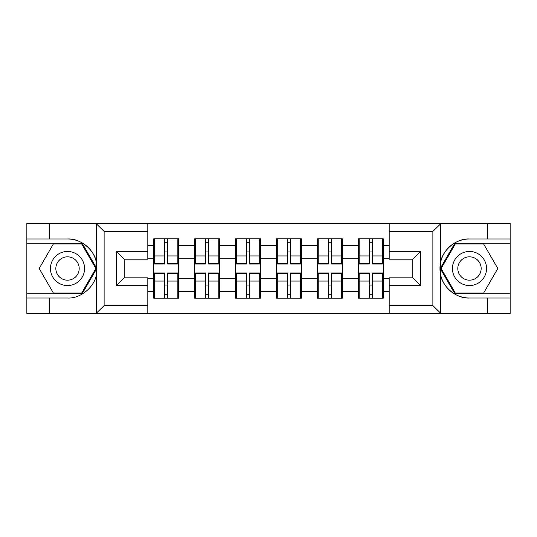 <?xml version="1.0" encoding="UTF-8"?>
<svg xmlns="http://www.w3.org/2000/svg" width="537" height="537" viewBox="0 0 537 537"><rect width="100%" height="100%" fill="white"/><g stroke="black" fill="none" stroke-linecap="round" stroke-linejoin="round"><path stroke-width="0.81" d="M431.963 313.501L510.15 313.501L510.15 243.18L454.866 243.18L440.246 268.5L454.866 293.82L510.15 293.82M147.809 313.501L389.191 313.501L389.191 277.817L412.805 277.817L412.805 259.183L389.191 259.183L389.191 223.499L147.809 223.499L147.809 259.183L124.195 259.183L124.195 277.817L147.809 277.817L147.809 313.501L96.016 313.501L104.118 305.627L147.809 305.627M96.016 313.501L26.85 313.501L26.85 298.015L49.417 298.015L49.417 313.501L105.037 313.501M383.29 285.16L382.505 285.16M359.152 285.16L358.367 285.16M358.367 251.84L359.152 251.84M382.505 251.84L383.29 251.84M383.29 248.43L382.505 248.43M359.152 248.43L358.367 248.43M358.367 288.57L359.152 288.57M382.505 288.57L383.29 288.57M342.358 285.16L341.572 285.16M318.219 285.16L317.434 285.16M317.434 251.84L318.219 251.84M341.572 251.84L342.358 251.84M342.358 248.43L341.572 248.43M318.219 248.43L317.434 248.43M317.434 288.57L318.219 288.57M341.572 288.57L342.358 288.57M301.432 285.16L300.639 285.16M277.287 285.16L276.501 285.16M276.501 251.84L277.287 251.84M300.639 251.84L301.432 251.84M301.432 248.43L300.639 248.43M277.287 248.43L276.501 248.43M276.501 288.57L277.287 288.57M300.639 288.57L301.432 288.57M260.499 285.16L259.713 285.16M236.361 285.16L235.568 285.16M235.568 251.84L236.361 251.84M259.713 251.84L260.499 251.84M260.499 248.43L259.713 248.43M236.361 248.43L235.568 248.43M235.568 288.57L236.361 288.57M259.713 288.57L260.499 288.57M219.566 285.16L218.781 285.16M195.428 285.16L194.642 285.16M194.642 251.84L195.428 251.84M218.781 251.84L219.566 251.84M219.566 248.43L218.781 248.43M195.428 248.43L194.642 248.43M194.642 288.57L195.428 288.57M218.781 288.57L219.566 288.57M389.191 245.671L383.29 245.671L383.29 238.851L358.367 238.851L358.367 258.794L342.358 258.794L342.358 278.206L358.367 278.206L358.367 258.794M389.191 291.329L383.29 291.329L383.29 298.149L358.367 298.149L358.367 291.329L342.358 291.329L342.358 298.149L317.434 298.149L317.434 291.329L301.432 291.329L301.432 298.149L276.501 298.149L276.501 291.329L260.499 291.329L260.499 298.149L235.568 298.149L235.568 291.329L219.566 291.329L219.566 298.149L194.642 298.149L194.642 291.329L178.633 291.329L178.633 298.149L153.71 298.149L153.71 291.329L147.809 291.329M147.809 245.671L153.71 245.671L153.71 258.794L147.809 258.794M358.367 245.671L342.358 245.671L342.358 238.851L317.434 238.851L317.434 245.671L301.432 245.671L301.432 238.851L276.501 238.851L276.501 245.671L260.499 245.671L260.499 238.851L235.568 238.851L235.568 245.671L219.566 245.671L219.566 238.851L194.642 238.851L194.642 245.671L178.633 245.671L178.633 238.851L153.71 238.851L153.71 245.671M358.367 278.206L358.367 291.329M342.358 278.206L342.358 291.329M342.358 245.671L342.358 258.794M301.432 278.206L317.434 278.206L317.434 258.794L301.432 258.794L301.432 291.329M317.434 278.206L317.434 291.329M317.434 245.671L317.434 258.794M301.432 245.671L301.432 258.794M260.499 278.206L276.501 278.206L276.501 258.794L260.499 258.794L260.499 291.329M276.501 278.206L276.501 291.329M276.501 245.671L276.501 258.794M260.499 245.671L260.499 258.794M219.566 278.206L235.568 278.206L235.568 258.794L219.566 258.794L219.566 291.329M235.568 278.206L235.568 291.329M235.568 245.671L235.568 258.794M219.566 245.671L219.566 258.794M178.633 278.206L194.642 278.206L194.642 258.794L178.633 258.794L178.633 291.329M194.642 278.206L194.642 291.329M194.642 245.671L194.642 258.794M178.633 245.671L178.633 258.794M178.633 285.16L177.848 285.16M154.495 285.16L153.71 285.16M153.71 251.84L154.495 251.84M177.848 251.84L178.633 251.84M178.633 248.43L177.848 248.43M154.495 248.43L153.71 248.43M153.71 288.57L154.495 288.57M177.848 288.57L178.633 288.57M147.809 278.206L153.71 278.206L153.71 258.794M153.71 278.206L153.71 291.329M105.037 223.499L26.85 223.499L26.85 293.82L82.134 293.82L96.754 268.5L82.134 243.18L26.85 243.18M389.191 258.794L383.29 258.794L383.29 278.206L389.191 278.206M383.29 278.206L383.29 291.329M383.29 245.671L383.29 258.794M177.848 238.851L177.848 264.043L167.745 264.043L167.745 238.851M164.597 238.851L164.597 264.043L154.495 264.043L154.495 238.851M164.597 242.261L167.745 242.261M167.745 251.967L164.597 251.967M154.495 298.149L154.495 272.957L164.597 272.957L164.597 298.149M167.745 298.149L167.745 272.957L177.848 272.957L177.848 298.149M167.745 294.739L164.597 294.739M164.597 285.033L167.745 285.033M58.989 253.733A17.056 17.056 0 0 0 52.747 277.025A17.056 17.056 0 0 0 76.046 283.267A17.056 17.056 0 0 0 82.289 259.975A17.056 17.056 0 0 0 58.989 253.733M61.681 258.391A11.673 11.673 0 0 0 57.405 274.34A11.673 11.673 0 0 0 73.354 278.609A11.673 11.673 0 0 0 77.63 262.66A11.673 11.673 0 0 0 61.681 258.391M95.848 268.5L81.684 293.034L53.358 293.034L39.194 268.5L53.358 243.966L81.684 243.966L95.848 268.5M478.011 253.733A17.056 17.056 0 0 0 454.711 259.975A17.056 17.056 0 0 0 460.954 283.267A17.056 17.056 0 0 0 484.253 277.025A17.056 17.056 0 0 0 478.011 253.733M475.319 258.391A11.673 11.673 0 0 0 459.37 262.66A11.673 11.673 0 0 0 463.646 278.609A11.673 11.673 0 0 0 479.595 274.34A11.673 11.673 0 0 0 475.319 258.391M483.642 293.034L455.316 293.034L441.152 268.5L455.316 243.966L483.642 243.966L497.806 268.5L483.642 293.034M49.417 298.015L67.521 298.015C80.382 298.834 94.787 286.986 96.479 274.212L96.479 262.788C94.787 250.014 80.382 238.166 67.521 238.985L26.85 238.985M26.85 298.015L26.85 293.82M147.809 231.373L104.118 231.373L96.016 223.499L49.417 223.499L49.417 238.985M96.016 223.499L147.809 223.499M67.521 238.985A29.515 29.515 0 0 1 96.479 262.788L96.479 223.734M124.195 259.183L116.321 251.316L147.809 251.316M147.809 285.684L116.321 285.684L124.195 277.817M389.191 223.499L440.984 223.499L432.882 231.373L389.191 231.373M487.583 238.985L487.583 223.499L510.15 223.499L510.15 238.985L469.479 238.985C456.618 238.166 442.213 250.014 440.521 262.788L440.521 274.212C442.213 286.986 456.618 298.834 469.479 298.015L510.15 298.015M440.984 223.499L487.583 223.499M510.15 238.985L510.15 243.18M389.191 305.627L432.882 305.627L440.984 313.501L487.583 313.501L487.583 298.015M440.984 313.501L389.191 313.501M469.479 298.015A29.515 29.515 0 0 1 439.964 268.5A29.515 29.515 0 0 1 469.479 238.985M412.805 277.817L420.679 285.684L389.191 285.684M389.191 251.316L420.679 251.316L412.805 259.183M218.781 238.851L218.781 264.043L208.678 264.043L208.678 238.851M205.53 238.851L205.53 264.043L195.428 264.043L195.428 238.851M205.53 242.261L208.678 242.261M208.678 251.967L205.53 251.967M259.713 238.851L259.713 264.043L249.611 264.043L249.611 238.851M246.463 238.851L246.463 264.043L236.361 264.043L236.361 238.851M246.463 242.261L249.611 242.261M249.611 251.967L246.463 251.967M300.639 238.851L300.639 264.043L290.537 264.043L290.537 238.851M287.389 238.851L287.389 264.043L277.287 264.043L277.287 238.851M287.389 242.261L290.537 242.261M290.537 251.967L287.389 251.967M341.572 238.851L341.572 264.043L331.47 264.043L331.47 238.851M328.322 238.851L328.322 264.043L318.219 264.043L318.219 238.851M328.322 242.261L331.47 242.261M331.47 251.967L328.322 251.967M382.505 238.851L382.505 264.043L372.403 264.043L372.403 238.851M369.255 238.851L369.255 264.043L359.152 264.043L359.152 238.851M369.255 242.261L372.403 242.261M372.403 251.967L369.255 251.967M195.428 298.149L195.428 272.957L205.53 272.957L205.53 298.149M208.678 298.149L208.678 272.957L218.781 272.957L218.781 298.149M208.678 294.739L205.53 294.739M205.53 285.033L208.678 285.033M236.361 298.149L236.361 272.957L246.463 272.957L246.463 298.149M249.611 298.149L249.611 272.957L259.713 272.957L259.713 298.149M249.611 294.739L246.463 294.739M246.463 285.033L249.611 285.033M277.287 298.149L277.287 272.957L287.389 272.957L287.389 298.149M290.537 298.149L290.537 272.957L300.639 272.957L300.639 298.149M290.537 294.739L287.389 294.739M287.389 285.033L290.537 285.033M318.219 298.149L318.219 272.957L328.322 272.957L328.322 298.149M331.47 298.149L331.47 272.957L341.572 272.957L341.572 298.149M331.47 294.739L328.322 294.739M328.322 285.033L331.47 285.033M359.152 298.149L359.152 272.957L369.255 272.957L369.255 298.149M372.403 298.149L372.403 272.957L382.505 272.957L382.505 298.149M372.403 294.739L369.255 294.739M369.255 285.033L372.403 285.033M164.597 255.948L154.495 255.948M164.597 263.707L154.495 263.707M177.848 255.948L167.745 255.948M177.848 263.707L167.745 263.707M167.745 281.052L177.848 281.052M167.745 273.293L177.848 273.293M154.495 281.052L164.597 281.052M154.495 273.293L164.597 273.293M96.479 313.266L96.479 274.212M104.118 231.373L104.118 305.627M116.321 285.684L116.321 251.316M440.521 223.734L440.521 262.788M440.521 274.212L440.521 313.266M432.882 305.627L432.882 231.373M420.679 251.316L420.679 285.684M205.53 255.948L195.428 255.948M205.53 263.707L195.428 263.707M218.781 255.948L208.678 255.948M218.781 263.707L208.678 263.707M246.463 255.948L236.361 255.948M246.463 263.707L236.361 263.707M259.713 255.948L249.611 255.948M259.713 263.707L249.611 263.707M287.389 255.948L277.287 255.948M287.389 263.707L277.287 263.707M300.639 255.948L290.537 255.948M300.639 263.707L290.537 263.707M328.322 255.948L318.219 255.948M328.322 263.707L318.219 263.707M341.572 255.948L331.47 255.948M341.572 263.707L331.47 263.707M369.255 255.948L359.152 255.948M369.255 263.707L359.152 263.707M382.505 255.948L372.403 255.948M382.505 263.707L372.403 263.707M208.678 281.052L218.781 281.052M208.678 273.293L218.781 273.293M195.428 281.052L205.53 281.052M195.428 273.293L205.53 273.293M249.611 281.052L259.713 281.052M249.611 273.293L259.713 273.293M236.361 281.052L246.463 281.052M236.361 273.293L246.463 273.293M290.537 281.052L300.639 281.052M290.537 273.293L300.639 273.293M277.287 281.052L287.389 281.052M277.287 273.293L287.389 273.293M331.47 281.052L341.572 281.052M331.47 273.293L341.572 273.293M318.219 281.052L328.322 281.052M318.219 273.293L328.322 273.293M372.403 281.052L382.505 281.052M372.403 273.293L382.505 273.293M359.152 281.052L369.255 281.052M359.152 273.293L369.255 273.293"/></g></svg>

